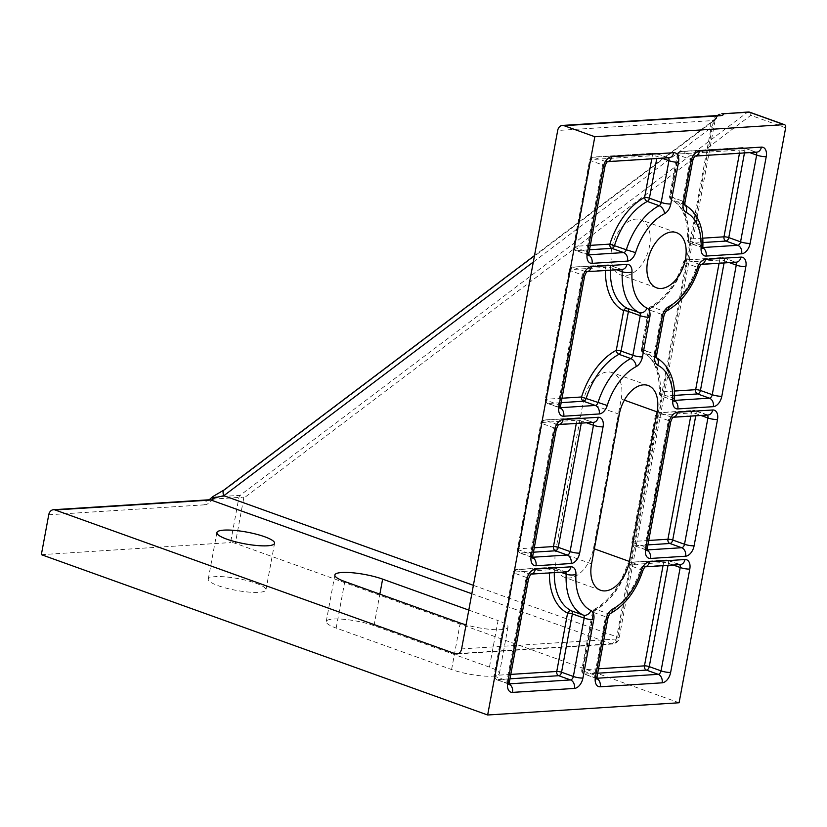 <?xml version="1.0" encoding="UTF-8"?>
<svg xmlns="http://www.w3.org/2000/svg" width="827" height="827" viewBox="0 0 827 827"><rect width="100%" height="100%" fill="white"/><g stroke="black" fill="none" stroke-linecap="round" stroke-linejoin="round"><path stroke-width="0.62" stroke-dasharray="4.13 3.1" d="M749.748 112.203A3.453 2.119 -70.2 0 1 750.802 115.315A3.453 1.995 52.9 0 0 747.194 112.451A3.453 2.636 86.3 0 1 748.352 112.007M679.091 702.764L235.354 543.349A3.453 0.703 10.5 0 0 230.557 542.574L238.931 497.42A3.453 2.636 86.3 0 1 240.109 495.342A3.453 1.995 -127.1 0 1 243.717 498.195A3.453 0.703 10.5 0 0 238.931 497.42L212.632 499.105A3.453 2.636 86.3 0 1 213.821 497.017L240.109 495.342L747.194 112.451L720.906 114.136A3.453 2.636 86.3 0 1 721.93 113.702M209.2 499.777L209.252 499.777A6.905 5.272 -93.7 0 0 204.558 504.821A13.811 8.466 -70.2 0 0 212.632 499.105L211.578 497.957A3.453 3.277 179.1 0 1 213.056 496.779L213.821 497.017M720.906 114.136L719.366 114.333M213.108 496.448L225.554 489.408A6.905 3.98 52.9 0 0 224.148 489.904L224.065 489.977M533.312 262.035L711.086 127.803A6.905 3.98 -127.1 0 1 711.385 122.003A6.905 3.98 -127.1 0 1 712.781 121.517C716.358 118.85 718.529 116.514 719.304 114.529L715.541 118.292L715.159 119.791L717.671 115.522M41.35 554.659L230.557 542.574M218.183 585.692A29.338 5.954 10.5 0 0 248.586 592.07A29.338 5.954 10.5 0 0 265.953 589.827A29.338 5.954 10.5 0 0 238.186 578.631A29.338 5.954 10.5 0 0 208.259 579.138A29.338 5.954 10.5 0 0 218.183 585.692M489.439 667.12L374.011 625.657A29.338 5.954 10.5 0 0 343.608 619.278A29.338 5.954 10.5 0 0 326.241 621.522A29.338 5.954 10.5 0 0 336.175 628.075L451.594 669.539A29.338 5.954 10.5 0 0 482.007 675.917A29.338 5.954 10.5 0 0 499.363 673.674A29.338 5.954 10.5 0 0 489.439 667.12L498.061 620.601A29.338 5.954 -169.5 0 1 507.985 627.155A29.338 5.954 -169.5 0 1 466.056 624.871M715.531 118.292L711.396 122.003A6.905 3.98 -127.1 0 1 711.396 122.003L534.511 255.564M471.824 593.745L611.06 643.768A6.905 5.272 -93.7 0 0 612.735 644.006A6.905 5.272 -93.7 0 0 617.418 638.961A6.905 1.396 10.5 0 0 619.082 638.382A6.905 1.396 10.5 0 0 616.746 636.831L711.086 127.803L715.159 119.791A6.905 1.396 -169.5 0 1 715.169 119.946A6.905 1.396 -169.5 0 1 713.505 120.525L557.687 130.48M468.806 610.088L498.061 620.601M702.836 247.531L690.442 243.334A3.453 2.636 86.3 0 1 688.488 239.086A3.453 1.199 3 0 0 687.609 239.82A3.453 1.199 3 0 0 688.757 240.791A3.453 2.119 109.8 0 0 689.894 243.252A3.453 2.119 109.8 0 0 690.442 243.334L702.94 242.528M684.859 204.92A6.905 5.438 -63.9 0 0 683.939 204.31A6.905 5.438 -63.9 0 0 683.505 204.124L671.7 199.886A3.453 2.719 116.1 0 1 671.483 199.793A3.453 2.719 116.1 0 1 670.439 195.772A3.453 0.703 10.5 0 0 669.612 196.071A3.453 0.703 10.5 0 0 670.78 196.836A3.453 2.119 109.8 0 0 671.7 199.886A58.676 36.006 -70.2 0 1 688.757 240.791L700.552 245.03A58.676 36.006 109.8 0 0 683.505 204.124A3.453 2.119 -70.2 0 1 682.575 201.075L690.318 159.332A3.453 2.119 -70.2 0 1 693.16 155.869L755.041 151.92A6.905 5.272 -93.7 0 0 756.705 152.158L755.589 151.992A3.453 2.119 -70.2 0 1 755.971 152.209M656.535 357.791A6.905 5.438 -63.9 0 0 655.604 357.181A6.905 5.438 -63.9 0 0 655.17 356.995L643.375 352.757A3.453 2.719 116.1 0 1 643.148 352.664A3.453 2.719 116.1 0 1 642.103 348.643A3.453 0.703 10.5 0 0 641.276 348.942A3.453 0.703 10.5 0 0 642.445 349.707A3.453 2.119 109.8 0 0 643.375 352.757A58.676 36.006 -70.2 0 1 660.422 393.662A3.453 2.119 109.8 0 0 661.559 396.123A3.453 2.119 109.8 0 0 662.107 396.205A3.453 2.636 86.3 0 1 660.163 391.957A3.453 1.199 3 0 0 659.274 392.691A3.453 1.199 3 0 0 660.422 393.662L672.217 397.901A6.905 2.398 -177 0 1 674.512 399.844M674.439 391.047L660.163 391.957A62.128 38.125 109.8 0 0 642.103 348.643L649.453 309.029A3.453 2.264 62.4 0 1 650.415 306.889A3.453 2.264 62.4 0 1 651.883 306.848A3.453 2.119 109.8 0 0 649.784 310.094A3.453 0.703 -169.5 0 1 648.616 309.329A3.453 0.703 -169.5 0 1 649.453 309.029A62.128 38.125 109.8 0 0 684.177 262.345A3.453 2.636 86.3 0 1 686.524 259.823A3.453 2.636 86.3 0 1 687.361 259.947L699.156 264.185L734.655 261.921A6.905 5.272 -93.7 0 0 736.319 262.159L735.203 261.994A3.453 2.119 -70.2 0 1 735.585 262.211M724.08 262.945L724.462 260.856A3.453 2.119 109.8 0 0 723.398 257.755A3.453 2.119 109.8 0 0 722.85 257.683L687.361 259.947A3.453 2.119 109.8 0 0 684.684 262.759L683.453 262.231L719.666 260.081A3.453 0.703 -169.5 0 1 724.462 260.856L729.321 262.604M642.889 570.485L628.127 564.769A3.453 2.636 86.3 0 1 630.474 562.246A3.453 2.636 86.3 0 1 631.311 562.37A3.453 2.119 109.8 0 0 628.634 565.182A58.676 36.006 -70.2 0 1 595.833 609.272A3.453 2.119 109.8 0 0 593.734 612.518L582.921 670.873L594.716 675.111A6.905 1.396 -169.5 0 1 597.053 676.651M596.929 678.254L596.329 678.295A3.453 2.119 -70.2 0 1 595.781 678.212A3.453 2.119 -70.2 0 1 594.716 675.111L605.54 616.756L593.734 612.518A3.453 0.703 -169.5 0 1 592.566 611.742A3.453 0.703 -169.5 0 1 593.404 611.453A3.453 2.264 62.4 0 1 594.365 609.313A3.453 2.264 62.4 0 1 595.833 609.272L607.628 613.51A58.676 36.006 109.8 0 0 640.429 569.421A3.453 2.119 -70.2 0 1 643.106 566.609L678.605 564.334A3.453 2.119 -70.2 0 1 679.153 564.417A3.453 2.119 -70.2 0 1 679.536 564.624M610.347 270.212A58.676 36.006 -70.2 0 1 610.44 267.503A3.453 2.119 109.8 0 0 609.303 265.043A3.453 2.119 109.8 0 0 608.755 264.971A3.453 2.636 -93.7 0 0 607.917 264.847A3.453 2.636 -93.7 0 0 605.571 267.369A3.453 1.199 -177 0 1 610.44 267.503L616.818 269.798M554.297 572.625A58.676 36.006 -70.2 0 1 554.39 569.927A3.453 2.119 109.8 0 0 553.253 567.467A3.453 2.119 109.8 0 0 552.705 567.384A3.453 2.636 -93.7 0 0 551.867 567.27A3.453 2.636 -93.7 0 0 549.521 569.793A3.453 1.199 -177 0 1 554.39 569.927L560.768 572.212M611.701 248.545A29.338 17.998 109.8 0 0 620.695 274.946A29.338 17.998 109.8 0 0 647.562 253.413A29.338 17.998 109.8 0 0 640.532 219.724A29.338 17.998 109.8 0 0 611.701 248.545M621.201 398.996A29.338 17.998 109.8 0 0 612.207 372.595A29.338 17.998 109.8 0 0 583.366 401.415L555.651 550.958A29.338 17.998 109.8 0 0 564.645 577.36A29.338 17.998 109.8 0 0 593.486 548.539L621.201 398.996L624.364 400.134M785.65 127.834L750.802 115.315L243.717 498.195L235.354 543.349M204.558 504.821L48.741 514.776M712.781 121.517L225.554 489.408M718.198 115.48A6.905 5.272 -93.7 0 0 713.505 120.525L617.418 638.961L461.6 648.916M473.385 585.34L616.746 636.831A6.905 4.238 -70.2 0 1 611.06 643.768L458.54 653.506M695.249 156.065A6.905 5.272 86.3 0 1 694.825 156.117A6.905 5.272 86.3 0 1 693.16 155.869L681.355 151.63A3.453 2.119 109.8 0 0 678.512 155.094A3.453 0.703 -169.5 0 1 677.344 154.329A3.453 0.703 -169.5 0 1 678.171 154.029A3.453 2.636 86.3 0 1 680.518 151.506A3.453 2.636 86.3 0 1 681.355 151.63L743.235 147.682A3.453 2.636 -93.7 0 0 742.398 147.557A3.453 2.636 -93.7 0 0 740.062 150.08A3.453 0.703 -169.5 0 1 744.848 150.855L749.717 152.602M692.654 160.883A6.905 1.396 10.5 0 0 690.318 159.332L678.512 155.094L670.78 196.836L682.575 201.075A6.905 1.396 10.5 0 1 684.911 202.615M755.041 151.92A3.453 2.119 -70.2 0 1 755.589 151.992L743.793 147.754A3.453 2.119 109.8 0 0 743.235 147.682L755.041 151.92M702.836 246.963A6.905 2.398 3 0 0 700.552 245.03A3.453 2.119 -70.2 0 0 701.689 247.49L702.991 248.482M744.465 152.943L744.848 150.855A3.453 2.119 109.8 0 0 743.793 147.754A3.453 3.453 0 0 0 742.398 147.557L680.518 151.506A3.453 3.453 0 0 0 677.344 154.329L669.612 196.071A3.453 3.453 0 0 0 671.483 199.793C682.606 205.685 687.981 219.031 687.609 239.82A3.453 3.453 0 0 0 689.894 243.252L701.689 247.49A3.453 2.119 -70.2 0 0 702.237 247.573A6.905 5.272 86.3 0 1 702.857 247.842M701.255 264.382A6.905 5.272 86.3 0 1 700.831 264.423A6.905 5.272 86.3 0 1 699.156 264.185A3.453 2.119 -70.2 0 0 696.479 266.997L684.684 262.759A58.676 36.006 -70.2 0 1 651.883 306.848L663.678 311.097A58.676 36.006 109.8 0 0 696.479 266.997L698.939 268.062M674.501 400.402L673.912 400.444A3.453 2.119 -70.2 0 1 673.354 400.361L661.559 396.123A3.453 3.453 0 0 1 659.274 392.691C659.657 371.902 654.281 358.556 643.148 352.664A3.453 3.453 0 0 1 641.276 348.942L648.616 309.329A3.453 3.453 0 0 1 650.415 306.889C665.104 298.599 676.114 283.713 683.453 262.231A3.453 3.453 0 0 1 686.524 259.823L722.012 257.559A3.453 2.636 -93.7 0 1 722.85 257.683L734.655 261.921A3.453 2.119 -70.2 0 1 735.203 261.994L723.398 257.755A3.453 3.453 0 0 0 722.012 257.559A3.453 2.636 -93.7 0 0 719.666 260.081L719.077 263.265M666.603 311.004A6.905 4.538 62.4 0 1 663.678 311.097A3.453 2.119 -70.2 0 0 661.59 314.332L649.784 310.094L642.445 349.707L654.24 353.946L661.59 314.332A6.905 1.396 10.5 0 1 663.926 315.873M656.576 355.486A6.905 1.396 10.5 0 0 654.24 353.946A3.453 2.119 -70.2 0 0 655.17 356.995A58.676 36.006 109.8 0 1 672.217 397.901A3.453 2.119 -70.2 0 0 673.354 400.361L674.656 401.353M674.615 395.399L662.107 396.205L673.912 400.444A6.905 5.272 86.3 0 1 674.522 400.713M695.745 415.816L696.127 413.727A3.453 2.119 109.8 0 0 695.073 410.626L707.984 415.03A6.905 5.272 86.3 0 1 706.32 414.792A3.453 2.119 -70.2 0 1 706.868 414.865A3.453 2.119 -70.2 0 1 707.25 415.082M673.271 417.232A6.905 5.272 86.3 0 1 672.858 417.273A6.905 5.272 86.3 0 1 671.183 417.035L706.32 414.792L694.515 410.554A3.453 2.636 -93.7 0 0 693.677 410.43A3.453 2.636 -93.7 0 0 691.341 412.952A3.453 0.703 -169.5 0 1 696.127 413.727L700.996 415.474M647.138 549.924L646.538 549.965A6.905 5.272 86.3 0 1 647.159 550.244M670.676 422.039A6.905 1.396 10.5 0 0 668.34 420.498A3.453 2.119 -70.2 0 1 671.183 417.035L659.377 412.797A3.453 2.119 109.8 0 0 656.545 416.26A3.453 0.703 -169.5 0 1 655.377 415.485A3.453 0.703 -169.5 0 1 656.204 415.195A3.453 2.636 86.3 0 1 658.55 412.673A3.453 2.636 86.3 0 1 659.377 412.797L694.515 410.554A3.453 2.119 109.8 0 1 695.073 410.626A3.453 3.453 0 0 0 693.677 410.43L658.55 412.673A3.453 3.453 0 0 0 655.377 415.485L631.962 541.778A3.453 0.703 10.5 0 0 633.131 542.543L644.936 546.781A6.905 1.396 -169.5 0 1 647.272 548.332M648.73 540.465L632.8 541.478A3.453 2.636 86.3 0 0 634.743 545.727L646.538 549.965A3.453 2.119 -70.2 0 1 645.99 549.893A3.453 2.119 -70.2 0 1 644.936 546.781L668.34 420.498L656.545 416.26L633.131 542.543A3.453 2.119 109.8 0 0 634.195 545.655A3.453 2.119 109.8 0 0 634.743 545.727L647.903 544.89M668.03 565.358L668.412 563.28A3.453 2.119 109.8 0 0 667.348 560.168L680.27 564.583A6.905 5.272 86.3 0 1 678.605 564.334L666.8 560.096A3.453 2.636 -93.7 0 0 665.962 559.972A3.453 2.636 -93.7 0 0 663.616 562.505A3.453 0.703 -169.5 0 1 668.412 563.28L673.271 565.027M645.205 566.795A6.905 5.272 86.3 0 1 644.781 566.846A6.905 5.272 86.3 0 1 643.106 566.609L631.311 562.37L666.8 560.096A3.453 2.119 109.8 0 1 667.348 560.168A3.453 3.453 0 0 0 665.962 559.972L630.474 562.246A3.453 3.453 0 0 0 627.404 564.655C620.064 586.136 609.054 601.022 594.365 609.313A3.453 3.453 0 0 0 592.566 611.742L581.753 670.097A3.453 0.703 10.5 0 0 582.921 670.873A3.453 2.119 109.8 0 0 583.976 673.974A3.453 2.119 109.8 0 0 584.534 674.057L597.694 673.209M598.51 668.795L582.58 669.808A3.453 2.636 86.3 0 0 584.534 674.057L596.329 678.295A6.905 5.272 86.3 0 1 596.949 678.564M610.553 613.427A6.905 4.538 62.4 0 1 607.628 613.51A3.453 2.119 -70.2 0 0 605.54 616.756A6.905 1.396 -169.5 0 1 607.876 618.296M690.752 416.136L691.341 412.952L656.204 415.195L632.8 541.478A3.453 0.703 10.5 0 0 631.962 541.778A3.453 3.453 0 0 0 634.195 545.655L645.99 549.893M702.774 238.176L688.488 239.086A62.128 38.125 109.8 0 0 670.439 195.772L678.171 154.029L740.062 150.08L739.472 153.264M663.027 565.678L663.616 562.505L628.127 564.769A62.128 38.125 109.8 0 1 593.404 611.453L582.58 669.808A3.453 0.703 10.5 0 0 581.753 670.097A3.453 3.453 0 0 0 583.976 673.974L595.781 678.212M607.121 161.72L607.514 161.689A6.905 5.272 86.3 0 1 607.121 161.72A6.905 5.272 86.3 0 1 605.457 161.472L667.337 157.523A6.905 5.272 -93.7 0 0 669.002 157.761L667.885 157.595A3.453 2.119 -70.2 0 1 668.268 157.812M604.951 166.485A6.905 1.396 10.5 0 0 602.614 164.935A3.453 2.119 -70.2 0 1 605.457 161.472L593.652 157.233A3.453 2.119 109.8 0 0 590.809 160.696A3.453 0.703 -169.5 0 1 589.641 159.931A3.453 0.703 -169.5 0 1 590.468 159.642A3.453 2.636 86.3 0 1 592.814 157.109A3.453 2.636 86.3 0 1 593.652 157.233L655.532 153.284A3.453 2.636 -93.7 0 0 654.695 153.16A3.453 2.636 -93.7 0 0 652.358 155.683A3.453 0.703 -169.5 0 1 657.145 156.458L662.013 158.205M667.337 157.523A3.453 2.119 -70.2 0 1 667.885 157.595L656.09 153.357A3.453 2.119 109.8 0 0 655.532 153.284L667.337 157.523M588.865 253.217A6.905 1.396 10.5 0 0 586.539 251.677L602.614 164.935L590.809 160.696L574.734 247.438A3.453 2.119 109.8 0 0 575.799 250.54A3.453 2.119 109.8 0 0 576.347 250.622A3.453 2.636 86.3 0 1 574.393 246.374A3.453 0.703 10.5 0 0 573.566 246.663A3.453 0.703 10.5 0 0 574.734 247.438L586.539 251.677A3.453 2.119 -70.2 0 0 587.594 254.788L575.799 250.54A3.453 3.453 0 0 1 573.566 246.663L589.641 159.931A3.453 3.453 0 0 1 592.814 157.109L654.695 153.16A3.453 3.453 0 0 1 656.09 153.357A3.453 2.119 109.8 0 1 657.145 156.458L656.762 158.546M588.762 255.13A6.905 5.272 -93.7 0 0 588.142 254.861A3.453 2.119 -70.2 0 1 587.594 254.788M588.741 254.819L576.347 250.622L589.506 249.775M587.16 271.669A6.905 5.272 86.3 0 1 586.736 271.721A6.905 5.272 86.3 0 1 585.061 271.473L620.55 269.209A6.905 5.272 -93.7 0 0 622.224 269.447L621.108 269.282A3.453 2.119 -70.2 0 1 621.49 269.499M584.555 276.487A6.905 1.396 10.5 0 0 582.218 274.936A3.453 2.119 -70.2 0 1 585.061 271.473L573.266 267.235A3.453 2.119 109.8 0 0 570.423 270.698A3.453 0.703 -169.5 0 1 569.255 269.933A3.453 0.703 -169.5 0 1 570.082 269.633A3.453 2.636 86.3 0 1 572.429 267.111A3.453 2.636 86.3 0 1 573.266 267.235L608.755 264.971L620.55 269.209A3.453 2.119 -70.2 0 1 621.108 269.282L609.303 265.043A3.453 3.453 0 0 0 607.917 264.847L572.429 267.111A3.453 3.453 0 0 0 569.255 269.933L545.231 399.534A3.453 0.703 10.5 0 0 546.399 400.309A3.453 2.119 109.8 0 0 547.464 403.421A3.453 2.119 109.8 0 0 548.012 403.493A3.453 2.636 86.3 0 1 546.068 399.245A3.453 0.703 10.5 0 0 545.231 399.534A3.453 3.453 0 0 0 547.464 403.421L559.259 407.659A3.453 2.119 -70.2 0 1 558.204 404.548L582.218 274.936L570.423 270.698L546.399 400.309L558.204 404.548A6.905 1.396 10.5 0 1 560.541 406.088M560.427 408A6.905 5.272 -93.7 0 0 559.807 407.732A3.453 2.119 -70.2 0 1 559.259 407.659M560.406 407.69L548.012 403.493L561.171 402.646M532.815 555.641A6.905 1.396 10.5 0 0 530.479 554.1L553.894 427.807A6.905 1.396 -169.5 0 1 556.23 429.358M532.712 557.553A6.905 5.272 -93.7 0 0 532.092 557.274A3.453 2.119 -70.2 0 1 531.544 557.202A3.453 2.119 -70.2 0 1 530.479 554.1L518.684 549.862A3.453 2.119 109.8 0 0 519.749 552.963A3.453 2.119 109.8 0 0 520.297 553.036A3.453 2.636 86.3 0 1 518.343 548.797A3.453 0.703 10.5 0 0 517.516 549.087A3.453 0.703 10.5 0 0 518.684 549.862L542.088 423.569A3.453 0.703 -169.5 0 1 540.92 422.804A3.453 0.703 -169.5 0 1 541.747 422.514A3.453 2.636 86.3 0 1 544.094 419.982A3.453 2.636 86.3 0 1 544.931 420.106L556.736 424.344A6.905 5.272 -93.7 0 0 558.401 424.592A6.905 5.272 -93.7 0 0 558.825 424.54M531.544 557.202L519.749 552.963A3.453 3.453 0 0 1 517.516 549.087L540.92 422.804A3.453 3.453 0 0 1 544.094 419.982L579.231 417.738A3.453 3.453 0 0 1 580.616 417.935L592.421 422.173A3.453 2.119 -70.2 0 0 591.863 422.101L580.068 417.862A3.453 2.636 -93.7 0 0 579.231 417.738A3.453 2.636 -93.7 0 0 576.884 420.261A3.453 0.703 -169.5 0 1 581.681 421.046A3.453 2.119 109.8 0 0 580.616 417.935A3.453 2.119 109.8 0 0 580.068 417.862L544.931 420.106A3.453 2.119 109.8 0 0 542.088 423.569L553.894 427.807A3.453 2.119 -70.2 0 1 556.736 424.344L591.863 422.101A6.905 5.272 -93.7 0 0 593.538 422.349L592.421 422.173A3.453 2.119 -70.2 0 1 592.804 422.39M532.691 557.243L520.297 553.036L533.456 552.198M581.298 423.124L581.681 421.046L586.539 422.793M509.349 682.254A6.905 1.396 10.5 0 0 507.013 680.714L526.168 577.36A6.905 1.396 -169.5 0 1 528.505 578.9M509.246 684.167A6.905 5.272 -93.7 0 0 508.626 683.898A3.453 2.119 -70.2 0 1 508.078 683.815A3.453 2.119 -70.2 0 1 507.013 680.714L495.218 676.476A3.453 2.119 109.8 0 0 496.272 679.577A3.453 2.119 109.8 0 0 496.831 679.66A3.453 2.636 86.3 0 1 494.877 675.411A3.453 0.703 10.5 0 0 494.05 675.7A3.453 0.703 10.5 0 0 495.218 676.476L514.373 573.121A3.453 0.703 -169.5 0 1 513.205 572.346A3.453 0.703 -169.5 0 1 514.032 572.057A3.453 2.636 86.3 0 1 516.379 569.534A3.453 2.636 86.3 0 1 517.216 569.658L529.011 573.897A6.905 5.272 -93.7 0 0 530.686 574.134A6.905 5.272 -93.7 0 0 531.11 574.083L530.686 574.134M508.078 683.815L496.272 679.577A3.453 3.453 0 0 1 494.05 675.7L513.205 572.346A3.453 3.453 0 0 1 516.379 569.534L551.867 567.27A3.453 3.453 0 0 1 553.253 567.467L565.058 571.705A3.453 2.119 -70.2 0 0 564.5 571.622L552.705 567.384L517.216 569.658A3.453 2.119 109.8 0 0 514.373 573.121L526.168 577.36A3.453 2.119 -70.2 0 1 529.011 573.897L564.5 571.622A6.905 5.272 -93.7 0 0 566.175 571.87L565.058 571.705A3.453 2.119 -70.2 0 1 565.441 571.912M509.225 683.857L496.831 679.66L509.99 678.812M534.273 547.774L518.343 548.797L541.747 422.514L576.884 420.261L576.295 423.445M590.323 245.361L574.393 246.374L590.468 159.642L652.358 155.683L651.769 158.867M561.998 398.232L546.068 399.245L570.082 269.633L605.571 267.369A62.128 38.125 109.8 0 0 605.467 270.522M510.807 674.398L494.877 675.411L514.032 572.057L549.521 569.793A62.128 38.125 109.8 0 0 549.417 572.935M451.594 669.539L460.215 623.01M336.175 628.075L344.797 581.546M374.011 625.657L379.851 594.148M619.278 414.306L583.366 401.415M591.553 563.859L555.651 550.958M594.334 548.849L593.486 548.539M717.474 115.532L715.541 118.292M456.917 653.961L612.735 644.006A6.905 6.905 0 0 0 619.082 638.382L715.169 119.946C717.185 116.266 718.436 114.757 718.911 115.408M684.839 204.776L683.939 204.31M655.604 357.181L656.504 357.646M326.241 621.522L334.863 574.992M499.363 673.674L507.985 627.155M265.953 589.827L274.574 543.298M208.259 579.138L216.881 532.609M648.11 385.496L612.207 372.595M600.557 590.261L564.645 577.36M676.445 232.625L640.532 219.724M656.607 287.837L620.695 274.946"/><path stroke-width="1.24" d="M487.661 714.993L594.83 136.734L784.037 124.65A3.453 2.119 -70.2 0 1 784.596 124.722A3.453 2.119 -70.2 0 1 785.65 127.834L679.091 702.764L487.661 714.993L41.35 554.659L48.741 514.776A6.905 5.272 86.3 0 1 53.435 509.732A6.905 5.272 86.3 0 1 55.099 509.98L210.926 500.025A6.905 5.272 -93.7 0 0 209.252 499.777L53.435 509.732M721.93 113.702A3.453 2.636 86.3 0 1 722.064 113.692A3.453 2.636 86.3 0 1 722.074 113.692A3.453 2.636 86.3 0 1 722.901 113.806L749.19 112.131A3.453 2.119 -70.2 0 1 749.748 112.203A3.453 3.453 0 0 0 748.352 112.007A3.453 2.636 86.3 0 1 749.19 112.131L784.037 124.65M748.352 112.007L722.901 113.806A13.811 2.801 10.5 0 1 719.872 115.728A6.905 5.272 -93.7 0 0 718.198 115.48L562.381 125.435A6.905 5.272 86.3 0 1 564.055 125.683L719.872 115.728M211.578 497.957L214.431 497.875L213.056 496.779M717.671 115.522L719.552 114.395M647.603 261.435A29.338 17.998 -70.2 0 1 676.445 232.625A29.338 17.998 -70.2 0 1 683.474 266.315A29.338 17.998 -70.2 0 1 656.607 287.837A29.338 17.998 -70.2 0 1 647.603 261.435M619.278 414.306A29.338 17.998 -70.2 0 1 648.11 385.496A29.338 17.998 -70.2 0 1 657.114 411.898L629.399 561.44A29.338 17.998 -70.2 0 1 600.557 590.261A29.338 17.998 -70.2 0 1 591.553 563.859L619.278 414.306M213.108 496.427L224.148 489.904A6.905 3.98 52.9 0 0 223.859 495.693L533.312 262.035M471.824 593.745L210.926 500.025A6.905 4.238 109.8 0 0 214.431 497.875L223.859 495.693L473.385 585.34M458.54 653.506L455.243 653.723A6.905 5.272 -93.7 0 0 456.917 653.961A6.905 5.272 -93.7 0 0 461.6 648.916L557.687 130.48A6.905 5.272 86.3 0 1 562.381 125.435M594.83 136.734L564.055 125.683M455.243 653.723L55.099 509.98M466.056 624.871A29.338 5.954 -169.5 0 1 460.215 623.01L344.797 581.546A29.338 5.954 -169.5 0 1 334.863 574.992A29.338 5.954 -169.5 0 1 352.23 572.749A29.338 5.954 -169.5 0 1 382.632 579.127L468.806 610.088M226.805 539.163A29.338 5.954 -169.5 0 1 216.881 532.609A29.338 5.954 -169.5 0 1 246.808 532.102A29.338 5.954 -169.5 0 1 274.574 543.298A29.338 5.954 -169.5 0 1 257.207 545.541A29.338 5.954 -169.5 0 1 226.805 539.163M668.268 157.812A3.453 2.119 -70.2 0 1 668.94 160.696L661.207 202.439A3.453 2.119 -70.2 0 1 659.119 205.685A58.676 36.006 109.8 0 0 626.318 249.775L609.881 244.11A3.453 2.636 -93.7 0 0 611.835 248.348A3.453 2.119 109.8 0 0 614.513 245.536A58.676 36.006 -70.2 0 1 647.314 201.447L659.119 205.685A6.905 4.538 62.4 0 1 664.515 213.728A10.358 6.358 109.8 0 0 670.79 204L678.522 162.257A10.358 6.358 109.8 0 0 673.695 152.716L611.815 156.675A10.358 6.358 109.8 0 0 603.286 167.064L587.211 253.806A10.358 6.358 109.8 0 0 592.039 263.348L627.528 261.084A10.358 6.358 109.8 0 0 635.57 252.628A51.77 31.767 -70.2 0 1 664.515 213.728M670.79 204A6.905 1.396 10.5 0 1 661.207 202.439L649.412 198.201A3.453 0.703 10.5 0 0 644.615 197.426A3.453 2.264 -117.6 0 0 647.314 201.447A3.453 2.119 109.8 0 0 649.412 198.201L656.762 158.546M607.235 405.499L581.557 396.981A3.453 2.636 -93.7 0 0 583.5 401.219A3.453 2.119 109.8 0 0 586.178 398.407A58.676 36.006 -70.2 0 1 618.989 354.318L630.784 358.556A6.905 4.538 62.4 0 1 636.18 366.599A10.358 6.358 109.8 0 0 642.455 356.871L649.795 317.258A10.358 6.358 109.8 0 0 647.024 308.109A51.77 31.767 -70.2 0 1 631.983 272.021A10.358 6.358 109.8 0 0 626.918 264.402L591.429 266.666A10.358 6.358 109.8 0 0 582.901 277.066L558.876 406.677A10.358 6.358 109.8 0 0 563.714 416.219L599.203 413.955A10.358 6.358 109.8 0 0 607.235 405.499A51.77 31.767 -70.2 0 1 636.18 366.599M621.49 269.499A3.453 2.119 -70.2 0 1 622.245 271.742A58.676 36.006 109.8 0 0 639.292 312.647A3.453 2.119 -70.2 0 1 640.222 315.697L632.872 355.31L621.077 351.072A3.453 0.703 10.5 0 0 616.28 350.297A3.453 2.264 -117.6 0 0 618.989 354.318A3.453 2.119 109.8 0 0 621.077 351.072L628.417 311.459L640.222 315.697A6.905 1.396 10.5 0 0 649.795 317.258M647.024 308.109A6.905 5.438 -63.9 0 1 639.292 312.647L627.497 308.409A3.453 2.719 -63.9 0 0 623.63 310.683A3.453 0.703 -169.5 0 1 628.417 311.459A3.453 2.119 109.8 0 0 627.497 308.409A58.676 36.006 -70.2 0 1 610.347 270.212M565.441 571.912A3.453 2.119 -70.2 0 1 566.195 574.165A58.676 36.006 109.8 0 0 583.242 615.071L571.447 610.833A3.453 2.719 -63.9 0 0 567.58 613.096A3.453 0.703 -169.5 0 1 572.367 613.882A3.453 2.119 109.8 0 0 571.447 610.833A58.676 36.006 -70.2 0 1 554.297 572.625M761.398 147.113L699.518 151.062A10.358 6.358 109.8 0 0 690.99 161.461L683.257 203.204A10.358 6.358 109.8 0 0 686.028 212.353A51.77 31.767 -70.2 0 1 701.079 248.441A10.358 6.358 109.8 0 0 706.134 256.06L741.633 253.786A10.358 6.358 109.8 0 0 750.151 243.396L766.226 156.654A10.358 6.358 109.8 0 0 761.398 147.113A6.905 5.272 -93.7 0 1 756.705 152.158L695.218 156.086M694.101 545.81L717.505 419.527A10.358 6.358 109.8 0 0 712.678 409.985L677.54 412.228A10.358 6.358 109.8 0 0 669.012 422.628L645.608 548.911A10.358 6.358 109.8 0 0 650.446 558.452L685.583 556.209A10.358 6.358 109.8 0 0 694.101 545.81A6.905 1.396 10.5 0 1 684.518 544.259A3.453 2.119 -70.2 0 1 681.675 547.722A6.905 5.272 86.3 0 1 685.583 556.209M554.566 429.937L531.161 556.22A10.358 6.358 109.8 0 0 535.989 565.771L571.126 563.518A10.358 6.358 109.8 0 0 579.655 553.129L603.059 426.846A10.358 6.358 109.8 0 0 598.231 417.294L563.094 419.547A10.358 6.358 109.8 0 0 554.566 429.937A6.905 1.396 -169.5 0 0 556.23 429.358L532.815 555.641A6.905 1.396 10.5 0 1 531.161 556.22M526.851 579.489L507.695 682.844A10.358 6.358 109.8 0 0 512.523 692.385L574.403 688.426A10.358 6.358 109.8 0 0 582.932 678.037L593.745 619.681A10.358 6.358 109.8 0 0 590.974 610.533A51.77 31.767 -70.2 0 1 575.933 574.434A10.358 6.358 109.8 0 0 570.868 566.826L535.379 569.09A10.358 6.358 109.8 0 0 526.851 579.489A6.905 1.396 -169.5 0 0 528.505 578.9L509.349 682.254A6.905 1.396 10.5 0 1 507.695 682.844M670.635 672.434L689.79 569.079A10.358 6.358 109.8 0 0 684.963 559.538L649.474 561.802A10.358 6.358 109.8 0 0 641.432 570.248A51.77 31.767 -70.2 0 1 612.487 609.158A10.358 6.358 109.8 0 0 606.212 618.885L595.399 677.241A10.358 6.358 109.8 0 0 600.226 686.782L662.107 682.823A10.358 6.358 109.8 0 0 670.635 672.434A6.905 1.396 10.5 0 1 661.052 670.873A3.453 2.119 -70.2 0 1 658.209 674.336A6.905 5.272 86.3 0 1 662.107 682.823M741.013 257.114L705.524 259.378A10.358 6.358 109.8 0 0 697.481 267.834A51.77 31.767 -70.2 0 1 668.536 306.734A10.358 6.358 109.8 0 0 662.262 316.462L654.922 356.075A10.358 6.358 109.8 0 0 657.703 365.224A51.77 31.767 -70.2 0 1 672.744 401.312A10.358 6.358 109.8 0 0 677.809 408.931L713.298 406.667A10.358 6.358 109.8 0 0 721.816 396.267L745.84 266.656A10.358 6.358 109.8 0 0 741.013 257.114A6.905 5.272 -93.7 0 1 736.319 262.159L701.213 264.402M699.518 151.062A6.905 5.272 86.3 0 1 695.249 156.065M690.99 161.461A6.905 1.396 10.5 0 0 692.654 160.883C693.512 158.071 694.411 156.448 695.342 156.003L694.825 156.117M755.971 152.209A3.453 2.119 -70.2 0 1 756.643 155.094A6.905 1.396 10.5 0 0 766.226 156.654M683.257 203.204A6.905 1.396 10.5 0 0 684.911 202.615L692.654 160.883M749.717 152.602L756.643 155.094L740.568 241.835A6.905 1.396 10.5 0 0 750.151 243.396M686.028 212.353A6.905 5.438 -63.9 0 0 684.859 204.92M702.94 242.528L725.93 241.06A3.453 2.119 109.8 0 0 728.773 237.597L740.568 241.835A3.453 2.119 -70.2 0 1 737.725 245.299A6.905 5.272 86.3 0 1 741.633 253.786M701.079 248.441A6.905 2.398 3 0 0 702.836 246.963C703.746 226.422 697.45 212.198 683.939 204.31L684.932 205.179L684.911 202.615M702.857 247.842A6.905 5.272 86.3 0 1 706.134 256.06M744.465 152.943L728.773 237.597A3.453 0.703 10.5 0 0 723.987 236.822A3.453 2.636 -93.7 0 0 725.93 241.06L737.725 245.299L702.836 247.531M705.524 259.378A6.905 5.272 86.3 0 1 701.255 264.382M697.481 267.834L698.939 268.062L700.831 264.423M735.585 262.211A3.453 2.119 -70.2 0 1 736.257 265.095A6.905 1.396 10.5 0 0 745.84 266.656M668.536 306.734A6.905 4.538 62.4 0 1 666.603 311.004C681.479 302.506 692.251 288.199 698.939 268.062M729.321 262.604L736.257 265.095L712.243 394.706A6.905 1.396 10.5 0 0 721.816 396.267M662.262 316.462A6.905 1.396 10.5 0 0 663.926 315.873C664.794 313.071 665.683 311.448 666.603 311.004M674.615 395.399L697.595 393.931A3.453 2.119 109.8 0 0 700.438 390.468L712.243 394.706A3.453 2.119 -70.2 0 1 709.401 398.169A6.905 5.272 86.3 0 1 713.298 406.667M654.922 356.075A6.905 1.396 10.5 0 0 656.576 355.486L663.926 315.873M674.522 400.713A6.905 5.272 86.3 0 1 677.809 408.931M724.08 262.945L700.438 390.468A3.453 0.703 10.5 0 0 695.652 389.693A3.453 2.636 -93.7 0 0 697.595 393.931L709.401 398.169L674.501 400.402M657.703 365.224A6.905 5.438 -63.9 0 0 656.535 357.791M656.576 355.486L656.607 358.05L655.604 357.181C669.115 365.069 675.411 379.293 674.512 399.844A6.905 2.398 -177 0 1 672.744 401.312M717.505 419.527A6.905 1.396 -169.5 0 1 707.922 417.966L684.518 544.259L672.723 540.021L695.745 415.816M712.678 409.985A6.905 5.272 86.3 0 1 707.984 415.03L673.24 417.253M707.25 415.082A3.453 2.119 -70.2 0 1 707.922 417.966L700.996 415.474M677.54 412.228A6.905 5.272 86.3 0 1 673.271 417.232M647.159 550.244A6.905 5.272 86.3 0 1 650.446 558.452M647.903 544.89L669.88 543.484L681.675 547.722L647.138 549.924M669.012 422.628A6.905 1.396 10.5 0 0 670.676 422.039C671.534 419.237 672.434 417.614 673.364 417.17L672.858 417.273M645.99 549.893L647.293 550.885L647.272 548.332A6.905 1.396 -169.5 0 1 645.608 548.911M669.88 543.484A3.453 2.119 109.8 0 0 672.723 540.021A3.453 0.703 10.5 0 0 667.937 539.235A3.453 2.636 -93.7 0 0 669.88 543.484M689.79 569.079A6.905 1.396 -169.5 0 1 680.207 567.518L661.052 670.873L649.257 666.634L668.03 565.358M684.963 559.538A6.905 5.272 86.3 0 1 680.27 564.583L645.163 566.826M679.536 564.624A3.453 2.119 -70.2 0 1 680.207 567.518L673.271 565.027M649.474 561.802A6.905 5.272 86.3 0 1 645.205 566.795M596.949 678.564A6.905 5.272 86.3 0 1 600.226 686.782M597.694 673.209L646.414 670.097L658.209 674.336L596.929 678.254M641.432 570.248L642.889 570.485L644.781 566.846M595.781 678.212L597.084 679.205L597.053 676.651A6.905 1.396 -169.5 0 1 595.399 677.241M612.487 609.158A6.905 4.538 62.4 0 1 610.553 613.427C625.429 604.93 636.201 590.612 642.889 570.485M597.053 676.651L607.876 618.296A6.905 1.396 -169.5 0 1 606.212 618.885M646.414 670.097A3.453 2.119 109.8 0 0 649.257 666.634A3.453 0.703 10.5 0 0 644.46 665.859A3.453 2.636 -93.7 0 0 646.414 670.097M690.752 416.136L667.937 539.235L648.73 540.465M739.472 153.264L723.987 236.822L702.774 238.176M719.077 263.265L695.652 389.693L674.439 391.047M663.027 565.678L644.46 665.859L598.51 668.795M611.815 156.675A6.905 5.272 86.3 0 1 607.545 161.668L669.002 157.761A6.905 5.272 -93.7 0 0 673.695 152.716M603.286 167.064A6.905 1.396 10.5 0 0 604.951 166.485C605.809 163.684 606.708 162.061 607.638 161.616L607.121 161.72M662.013 158.205L668.94 160.696A6.905 1.396 10.5 0 0 678.522 162.257M587.211 253.806A6.905 1.396 10.5 0 0 588.865 253.217L604.951 166.485M592.039 263.348A6.905 5.272 -93.7 0 0 588.762 255.13M627.528 261.084A6.905 5.272 -93.7 0 0 623.63 252.586L588.741 254.819M589.506 249.775L611.835 248.348L623.63 252.586A3.453 2.119 -70.2 0 0 626.318 249.775L635.57 252.628M591.429 266.666A6.905 5.272 86.3 0 1 587.16 271.669M587.118 271.69L622.224 269.447A6.905 5.272 -93.7 0 0 626.918 264.402M582.901 277.066A6.905 1.396 10.5 0 0 584.555 276.487C585.423 273.675 586.322 272.052 587.253 271.607L586.736 271.721M616.818 269.798L622.245 271.742A6.905 2.398 3 0 0 631.983 272.021M558.876 406.677A6.905 1.396 10.5 0 0 560.541 406.088L584.555 276.487M563.714 416.219A6.905 5.272 -93.7 0 0 560.427 408M599.203 413.955A6.905 5.272 -93.7 0 0 595.306 405.457L560.406 407.69M561.171 402.646L583.5 401.219L595.306 405.457A3.453 2.119 -70.2 0 0 597.983 402.646A58.676 36.006 109.8 0 1 630.784 358.556A3.453 2.119 -70.2 0 0 632.872 355.31A6.905 1.396 10.5 0 0 642.455 356.871M535.989 565.771A6.905 5.272 -93.7 0 0 532.712 557.553M558.825 424.54A6.905 5.272 -93.7 0 0 563.094 419.547M571.126 563.518A6.905 5.272 -93.7 0 0 567.229 555.031L532.691 557.243M558.794 424.561L593.538 422.349A6.905 5.272 -93.7 0 0 598.231 417.294M579.655 553.129A6.905 1.396 -169.5 0 1 570.072 551.568A3.453 2.119 -70.2 0 1 567.229 555.031L555.434 550.792A3.453 2.119 109.8 0 0 558.277 547.329A3.453 0.703 10.5 0 0 553.48 546.554A3.453 2.636 -93.7 0 0 555.434 550.792L533.456 552.198M592.804 422.39A3.453 2.119 -70.2 0 1 593.476 425.285A6.905 1.396 10.5 0 0 603.059 426.846M586.539 422.793L593.476 425.285L570.072 551.568L558.277 547.329L581.298 423.124M512.523 692.385A6.905 5.272 -93.7 0 0 509.246 684.167M570.868 566.826A6.905 5.272 -93.7 0 1 566.175 571.87L531.068 574.114A6.905 5.272 -93.7 0 0 535.379 569.09M574.403 688.426A6.905 5.272 -93.7 0 0 570.506 679.939L509.225 683.857M582.932 678.037A6.905 1.396 -169.5 0 1 573.349 676.476A3.453 2.119 -70.2 0 1 570.506 679.939L558.711 675.7A3.453 2.119 109.8 0 0 561.554 672.237A3.453 0.703 10.5 0 0 556.757 671.462A3.453 2.636 -93.7 0 0 558.711 675.7L509.99 678.812M560.768 572.212L566.195 574.165A6.905 2.398 3 0 0 575.933 574.434M593.745 619.681A6.905 1.396 -169.5 0 1 584.172 618.12L573.349 676.476L561.554 672.237L572.367 613.882L584.172 618.12A3.453 2.119 -70.2 0 0 583.242 615.071A6.905 5.438 -63.9 0 0 590.974 610.533M576.295 423.445L553.48 546.554L534.273 547.774M651.769 158.867L644.615 197.426A62.128 38.125 109.8 0 0 609.881 244.11L590.323 245.361M605.467 270.522A62.128 38.125 109.8 0 0 623.63 310.683L616.28 350.297A62.128 38.125 109.8 0 0 581.557 396.981L561.998 398.232M549.417 572.935A62.128 38.125 109.8 0 0 567.58 613.096L556.757 671.462L510.807 674.398M379.851 594.148L382.632 579.127M657.114 411.898L624.364 400.134M629.399 561.44L594.334 548.849M784.596 124.722L749.748 112.203M211.702 497.575L213.108 496.448M719.376 114.333L717.474 115.532M211.702 497.565L209.19 499.787M224.148 489.904L534.511 255.564M701.689 247.49L702.991 248.482L702.836 246.963M674.512 399.844L674.656 401.353L673.354 400.361M647.272 548.332L670.676 422.039M607.876 618.296C608.744 615.484 609.633 613.872 610.553 613.427M587.594 254.788L588.896 255.77L588.865 253.217M559.259 407.659L560.561 408.641L560.541 406.088M531.544 557.202L532.846 558.194L532.815 555.641M558.401 424.592L556.23 429.358M508.078 683.815L509.38 684.808L509.349 682.254M530.686 574.134L528.505 578.9"/></g></svg>
